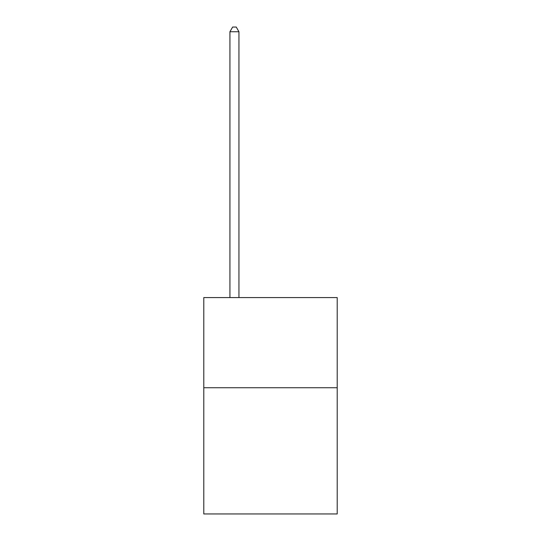 <?xml version="1.0" encoding="UTF-8"?>
<svg xmlns="http://www.w3.org/2000/svg" width="541" height="541" viewBox="0 0 541 541"><rect width="100%" height="100%" fill="white"/><g stroke="black" fill="none" stroke-linecap="round" stroke-linejoin="round"><path stroke-width="0.81" d="M337.212 387.735L337.212 513.95L203.788 513.95L203.788 297.584L337.212 297.584L337.212 387.735L203.788 387.735M238.946 297.584L238.946 31.736L229.932 31.736L229.932 297.584M229.932 31.736L232.637 27.05L236.241 27.05L238.946 31.736"/></g></svg>
